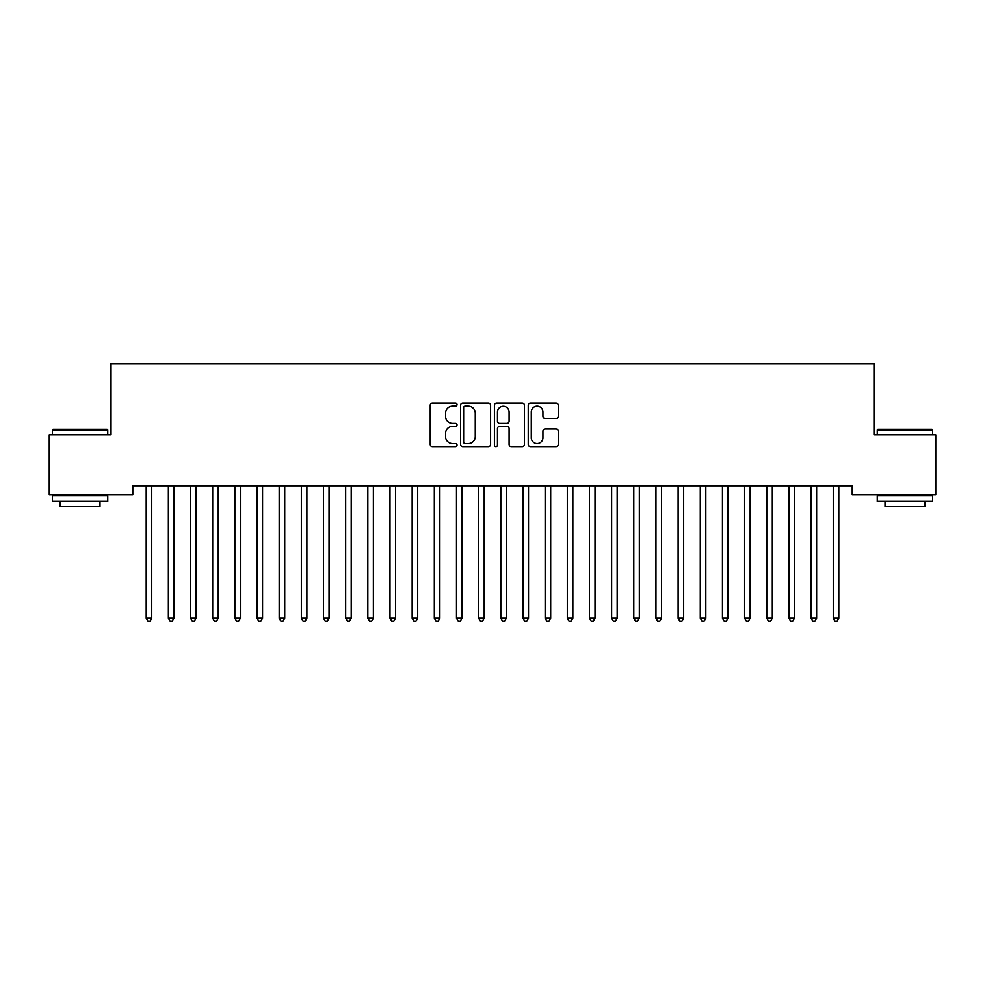 <?xml version="1.0" encoding="UTF-8"?>
<svg xmlns="http://www.w3.org/2000/svg" width="985" height="985" viewBox="0 0 985 985"><rect width="100%" height="100%" fill="white"/><g stroke="black" fill="none" stroke-linecap="round" stroke-linejoin="round"><path stroke-width="1.48" d="M457.04 404.65A1.527 1.527 0 0 0 455.513 403.124L432.403 403.124A2.179 2.179 0 0 0 430.223 405.303L430.223 444.457A2.179 2.179 0 0 0 432.403 446.636L455.513 446.636A1.527 1.527 0 0 0 457.04 445.109A1.527 1.527 0 0 0 455.513 443.595L452.521 443.595A6.957 6.957 0 0 1 445.565 436.626L445.565 433.363A6.957 6.957 0 0 1 452.521 426.406L455.513 426.406A1.527 1.527 0 0 0 457.04 424.88A1.527 1.527 0 0 0 455.513 423.365L452.521 423.365A6.957 6.957 0 0 1 445.565 416.396L445.565 413.134A6.957 6.957 0 0 1 452.521 406.177L455.513 406.177A1.527 1.527 0 0 0 457.04 404.65M556.082 418.465A2.179 2.179 0 0 0 558.249 416.286L558.249 405.303A2.179 2.179 0 0 0 556.082 403.124L530.41 403.124A2.179 2.179 0 0 0 528.231 405.303L528.231 444.457A2.179 2.179 0 0 0 530.41 446.636L556.082 446.636A2.179 2.179 0 0 0 558.249 444.457L558.249 431.196A2.179 2.179 0 0 0 556.082 429.017L545.087 429.017A2.179 2.179 0 0 0 542.92 431.196L542.92 437.771A5.824 5.824 0 0 1 537.096 443.595A5.824 5.824 0 0 1 531.272 437.771L531.272 411.989A5.824 5.824 0 0 1 537.096 406.177A5.824 5.824 0 0 1 542.92 411.989L542.92 416.286A2.179 2.179 0 0 0 545.087 418.465L556.082 418.465M852.197 485.827L132.803 485.827L132.803 494.692L49.25 494.692L49.25 434.853L110.64 434.853L110.64 363.933L874.36 363.933L874.36 434.853L935.75 434.853L935.75 494.692L852.197 494.692L852.197 485.827M490.592 405.303A2.179 2.179 0 0 0 488.425 403.124L462.753 403.124A2.179 2.179 0 0 0 460.574 405.303L460.574 444.457A2.179 2.179 0 0 0 462.753 446.636L488.425 446.636A2.179 2.179 0 0 0 490.592 444.457L490.592 405.303M496.575 403.124L522.247 403.124A2.179 2.179 0 0 1 524.426 405.303L524.426 444.457A2.179 2.179 0 0 1 522.247 446.636L511.264 446.636A2.179 2.179 0 0 1 509.085 444.457L509.085 428.586A2.179 2.179 0 0 0 506.918 426.406L499.629 426.406A2.179 2.179 0 0 0 497.45 428.586L497.45 445.109A1.527 1.527 0 0 1 495.923 446.636A1.527 1.527 0 0 1 494.408 445.109L494.408 405.303A2.179 2.179 0 0 1 496.575 403.124M465.142 406.177A1.527 1.527 0 0 0 463.627 407.692L463.627 442.068A1.527 1.527 0 0 0 465.142 443.595L468.294 443.595A6.957 6.957 0 0 0 475.262 436.626L475.262 413.134A6.957 6.957 0 0 0 468.294 406.177L465.142 406.177M509.085 412.099A5.824 5.824 0 0 0 503.273 406.288A5.824 5.824 0 0 0 497.45 412.099L497.45 421.186A2.179 2.179 0 0 0 499.629 423.365L506.918 423.365A2.179 2.179 0 0 0 509.085 421.186L509.085 412.099M145.915 485.827L146.051 486.159A2.216 2.216 -179.3 0 1 146.211 486.984L146.211 618.186L151.752 618.186L151.752 486.984A2.216 2.216 -179.3 0 1 151.912 486.159L152.047 485.827M151.752 618.186L150.089 621.067L147.873 621.067L146.211 618.186M168.078 485.827L168.213 486.159A2.216 2.216 -179.3 0 1 168.373 486.984L168.373 618.186L173.914 618.186L173.914 486.984A2.216 2.216 -179.3 0 1 174.074 486.159L174.21 485.827M173.914 618.186L172.252 621.067L170.036 621.067L168.373 618.186M190.24 485.827L190.376 486.159A2.216 2.216 -179.3 0 1 190.536 486.984L190.536 618.186L196.077 618.186L196.077 486.984A2.216 2.216 -179.3 0 1 196.237 486.159L196.372 485.827M196.077 618.186L194.414 621.067L192.198 621.067L190.536 618.186M52.353 429.977L53.018 429.312L107.094 429.312L107.759 429.977L52.353 429.977L52.353 434.853M107.759 501.34L52.353 501.34L52.353 495.8L107.759 495.8L107.759 501.34M100.002 501.34L100.002 506.438L60.11 506.438L60.11 501.34M877.241 429.977L877.906 429.312L931.982 429.312L932.647 429.977L877.241 429.977L877.241 434.853M932.647 501.34L877.241 501.34L877.241 495.8L932.647 495.8L932.647 501.34M924.89 501.34L924.89 506.438L884.998 506.438L884.998 501.34M212.403 485.827L212.538 486.159A2.216 2.216 -179.3 0 1 212.698 486.984L212.698 618.186L218.239 618.186L218.239 486.984A2.216 2.216 -179.3 0 1 218.399 486.159L218.535 485.827M218.239 618.186L216.577 621.067L214.361 621.067L212.698 618.186M234.565 485.827L234.701 486.159A2.216 2.216 -179.3 0 1 234.861 486.984L234.861 618.186L240.402 618.186L240.402 486.984A2.216 2.216 -179.3 0 1 240.562 486.159L240.697 485.827M240.402 618.186L238.739 621.067L236.523 621.067L234.861 618.186M256.728 485.827L256.863 486.159A2.216 2.216 -179.3 0 1 257.023 486.984L257.023 618.186L262.564 618.186L262.564 486.984A2.216 2.216 -179.3 0 1 262.724 486.159L262.86 485.827M262.564 618.186L260.902 621.067L258.686 621.067L257.023 618.186M278.89 485.827L279.026 486.159A2.216 2.216 -179.3 0 1 279.186 486.984L279.186 618.186L284.727 618.186L284.727 486.984A2.216 2.216 -179.3 0 1 284.887 486.159L285.022 485.827M284.727 618.186L283.064 621.067L280.848 621.067L279.186 618.186M301.053 485.827L301.188 486.159A2.216 2.216 -179.3 0 1 301.348 486.984L301.348 618.186L306.889 618.186L306.889 486.984A2.216 2.216 -179.3 0 1 307.049 486.159L307.185 485.827M306.889 618.186L305.227 621.067L303.011 621.067L301.348 618.186M323.215 485.827L323.351 486.159A2.216 2.216 -179.3 0 1 323.511 486.984L323.511 618.186L329.052 618.186L329.052 486.984A2.216 2.216 -179.3 0 1 329.212 486.159L329.347 485.827M329.052 618.186L327.389 621.067L325.173 621.067L323.511 618.186M345.378 485.827L345.513 486.159A2.216 2.216 -179.3 0 1 345.673 486.984L345.673 618.186L351.214 618.186L351.214 486.984A2.216 2.216 -179.3 0 1 351.374 486.159L351.51 485.827M351.214 618.186L349.552 621.067L347.336 621.067L345.673 618.186M367.54 485.827L367.676 486.159A2.216 2.216 -179.3 0 1 367.836 486.984L367.836 618.186L373.377 618.186L373.377 486.984A2.216 2.216 -179.3 0 1 373.537 486.159L373.672 485.827M373.377 618.186L371.714 621.067L369.498 621.067L367.836 618.186M389.703 485.827L389.838 486.159A2.216 2.216 -179.3 0 1 389.998 486.984L389.998 618.186L395.539 618.186L395.539 486.984A2.216 2.216 -179.3 0 1 395.699 486.159L395.835 485.827M395.539 618.186L393.877 621.067L391.661 621.067L389.998 618.186M411.865 485.827L412.001 486.159A2.216 2.216 -179.3 0 1 412.161 486.984L412.161 618.186L417.702 618.186L417.702 486.984A2.216 2.216 -179.3 0 1 417.862 486.159L417.997 485.827M417.702 618.186L416.039 621.067L413.823 621.067L412.161 618.186M434.028 485.827L434.163 486.159A2.216 2.216 -179.3 0 1 434.323 486.984L434.323 618.186L439.864 618.186L439.864 486.984A2.216 2.216 -179.3 0 1 440.024 486.159L440.16 485.827M439.864 618.186L438.202 621.067L435.986 621.067L434.323 618.186M456.19 485.827L456.326 486.159A2.216 2.216 -179.3 0 1 456.486 486.984L456.486 618.186L462.027 618.186L462.027 486.984A2.216 2.216 -179.3 0 1 462.187 486.159L462.322 485.827M462.027 618.186L460.364 621.067L458.148 621.067L456.486 618.186M478.353 485.827L478.488 486.159A2.216 2.216 -179.3 0 1 478.648 486.984L478.648 618.186L484.189 618.186L484.189 486.984A2.216 2.216 -179.3 0 1 484.349 486.159L484.485 485.827M484.189 618.186L482.527 621.067L480.311 621.067L478.648 618.186M500.515 485.827L500.651 486.159A2.216 2.216 -179.3 0 1 500.811 486.984L500.811 618.186L506.352 618.186L506.352 486.984A2.216 2.216 -179.3 0 1 506.512 486.159L506.647 485.827M506.352 618.186L504.689 621.067L502.473 621.067L500.811 618.186M522.678 485.827L522.813 486.159A2.216 2.216 -179.3 0 1 522.973 486.984L522.973 618.186L528.514 618.186L528.514 486.984A2.216 2.216 -179.3 0 1 528.674 486.159L528.81 485.827M528.514 618.186L526.852 621.067L524.636 621.067L522.973 618.186M544.84 485.827L544.976 486.159A2.216 2.216 -179.3 0 1 545.136 486.984L545.136 618.186L550.677 618.186L550.677 486.984A2.216 2.216 -179.3 0 1 550.837 486.159L550.972 485.827M550.677 618.186L549.014 621.067L546.798 621.067L545.136 618.186M567.003 485.827L567.138 486.159A2.216 2.216 -179.3 0 1 567.298 486.984L567.298 618.186L572.839 618.186L572.839 486.984A2.216 2.216 -179.3 0 1 572.999 486.159L573.135 485.827M572.839 618.186L571.177 621.067L568.961 621.067L567.298 618.186M589.165 485.827L589.301 486.159A2.216 2.216 -179.3 0 1 589.461 486.984L589.461 618.186L595.002 618.186L595.002 486.984A2.216 2.216 -179.3 0 1 595.162 486.159L595.297 485.827M595.002 618.186L593.339 621.067L591.123 621.067L589.461 618.186M611.328 485.827L611.463 486.159A2.216 2.216 -179.3 0 1 611.623 486.984L611.623 618.186L617.164 618.186L617.164 486.984A2.216 2.216 -179.3 0 1 617.324 486.159L617.46 485.827M617.164 618.186L615.502 621.067L613.286 621.067L611.623 618.186M633.49 485.827L633.626 486.159A2.216 2.216 -179.3 0 1 633.786 486.984L633.786 618.186L639.327 618.186L639.327 486.984A2.216 2.216 -179.3 0 1 639.487 486.159L639.622 485.827M639.327 618.186L637.664 621.067L635.448 621.067L633.786 618.186M655.653 485.827L655.788 486.159A2.216 2.216 -179.3 0 1 655.948 486.984L655.948 618.186L661.489 618.186L661.489 486.984A2.216 2.216 -179.3 0 1 661.649 486.159L661.785 485.827M661.489 618.186L659.827 621.067L657.611 621.067L655.948 618.186M677.815 485.827L677.951 486.159A2.216 2.216 -179.3 0 1 678.111 486.984L678.111 618.186L683.652 618.186L683.652 486.984A2.216 2.216 -179.3 0 1 683.812 486.159L683.947 485.827M683.652 618.186L681.989 621.067L679.773 621.067L678.111 618.186M699.978 485.827L700.113 486.159A2.216 2.216 -179.3 0 1 700.273 486.984L700.273 618.186L705.814 618.186L705.814 486.984A2.216 2.216 -179.3 0 1 705.974 486.159L706.11 485.827M705.814 618.186L704.152 621.067L701.936 621.067L700.273 618.186M722.14 485.827L722.276 486.159A2.216 2.216 -179.3 0 1 722.436 486.984L722.436 618.186L727.977 618.186L727.977 486.984A2.216 2.216 -179.3 0 1 728.137 486.159L728.272 485.827M727.977 618.186L726.314 621.067L724.098 621.067L722.436 618.186M744.303 485.827L744.438 486.159A2.216 2.216 -179.3 0 1 744.598 486.984L744.598 618.186L750.139 618.186L750.139 486.984A2.216 2.216 -179.3 0 1 750.299 486.159L750.435 485.827M750.139 618.186L748.477 621.067L746.261 621.067L744.598 618.186M766.465 485.827L766.601 486.159A2.216 2.216 -179.3 0 1 766.761 486.984L766.761 618.186L772.302 618.186L772.302 486.984A2.216 2.216 -179.3 0 1 772.462 486.159L772.597 485.827M772.302 618.186L770.639 621.067L768.423 621.067L766.761 618.186M788.628 485.827L788.763 486.159A2.216 2.216 -179.3 0 1 788.923 486.984L788.923 618.186L794.464 618.186L794.464 486.984A2.216 2.216 -179.3 0 1 794.624 486.159L794.76 485.827M794.464 618.186L792.802 621.067L790.586 621.067L788.923 618.186M810.79 485.827L810.926 486.159A2.216 2.216 -179.3 0 1 811.086 486.984L811.086 618.186L816.627 618.186L816.627 486.984A2.216 2.216 -179.3 0 1 816.787 486.159L816.922 485.827M816.627 618.186L814.964 621.067L812.748 621.067L811.086 618.186M832.953 485.827L833.088 486.159A2.216 2.216 -179.3 0 1 833.248 486.984L833.248 618.186L838.789 618.186L838.789 486.984A2.216 2.216 -179.3 0 1 838.949 486.159L839.085 485.827M838.789 618.186L837.127 621.067L834.911 621.067L833.248 618.186M107.759 434.853L107.759 429.977M95.126 495.8L95.126 494.692M64.985 495.8L64.985 494.692M932.647 434.853L932.647 429.977M920.015 495.8L920.015 494.692M889.874 495.8L889.874 494.692"/></g></svg>
